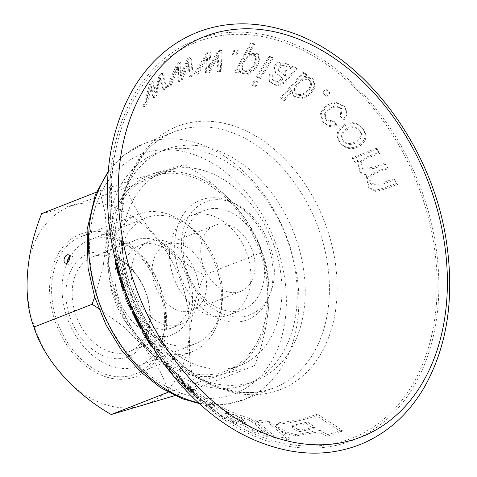 <?xml version="1.0" encoding="UTF-8"?>
<svg xmlns="http://www.w3.org/2000/svg" width="477" height="477" viewBox="0 0 477 477"><rect width="100%" height="100%" fill="white"/><g stroke="black" fill="none" stroke-linecap="round" stroke-linejoin="round"><path stroke-width="0.36" stroke-dasharray="2.38 1.79" d="M124.258 291.662A44.325 32.042 -111.4 0 1 140.047 245.208A44.325 32.042 -111.4 0 1 186.06 274.77A44.325 32.042 -111.4 0 1 172.418 327.735A44.325 32.042 -111.4 0 1 167.618 329.047A44.325 32.042 -111.4 0 1 124.258 291.662M133.184 288.162A44.325 32.042 -111.4 0 1 148.973 241.708A44.325 32.042 -111.4 0 1 194.992 271.27A44.325 32.042 -111.4 0 1 181.343 324.235A44.325 32.042 -111.4 0 1 133.184 288.162M97.964 255.493A50.729 36.675 68.6 0 0 92.472 256.996A50.729 36.675 68.6 0 0 76.851 317.61A50.729 36.675 68.6 0 0 129.517 351.442A50.729 36.675 68.6 0 0 147.59 298.28A50.729 36.675 68.6 0 0 97.964 255.493M93.975 252.351A55.159 39.877 68.6 0 0 80.768 337.424A55.159 39.877 68.6 0 0 149.689 326.232A55.159 39.877 68.6 0 0 93.975 252.351M117.163 293.385A50.729 36.675 68.6 0 0 172.28 334.669A50.729 36.675 68.6 0 0 190.347 281.502A50.729 36.675 68.6 0 0 135.23 240.217A50.729 36.675 68.6 0 0 117.163 293.385M127.115 376.275A73.852 53.394 68.6 0 0 135.11 374.087A73.852 53.394 68.6 0 0 157.851 285.836A73.852 53.394 68.6 0 0 81.173 236.586A73.852 53.394 68.6 0 0 56.501 319.453A73.852 53.394 68.6 0 0 127.115 376.275M184.128 353.91A73.852 53.394 68.6 0 0 192.13 351.722A73.852 53.394 68.6 0 0 214.865 263.471A73.852 53.394 68.6 0 0 138.187 214.221A73.852 53.394 68.6 0 0 113.514 297.088A73.852 53.394 68.6 0 0 184.128 353.91M145.246 333.274L153.159 345.509L151.674 343.798L143.505 330.209L150.201 341.508L145.002 332.922L145.246 333.274L144.537 333.572M150.452 341.86L149.528 342.247M379.597 153.487L377.235 149.283L352.914 158.793L354.989 162.514L358.31 161.107L360.379 172.686L366.986 175.774L369.287 188.141L375.864 191.498L383.162 189.56L397.496 184.486L394.771 179.865L382.894 184.056L371.297 184.355L369.484 177.694L374.91 173.467L388.23 168.631L385.702 164.231L374.117 168.435L362.645 169.275L360.982 162.717L366.36 158.412L379.597 153.487L376.371 148.299L352.074 157.839L354.143 161.548L357.464 160.141L359.509 171.702L366.097 174.767L368.381 187.109L374.946 190.442L382.232 188.493L396.536 183.395L393.823 178.792L381.97 183.001L370.39 183.323L368.596 176.675L374.016 172.447L387.318 167.594L384.796 163.212L373.235 167.427L361.775 168.292L360.129 161.739L365.501 157.434L378.72 152.497M385.702 164.231L384.796 163.212M377.235 149.283L376.371 148.299M352.914 158.793L352.074 157.839M354.989 162.514L354.143 161.548M358.31 161.107L357.464 160.141M366.986 175.774L366.097 174.767M397.496 184.486L396.536 183.395M388.23 168.631L387.318 167.594M394.771 179.865L393.823 178.792M346.302 128.826C350.851 125.862 355.073 126.089 358.954 129.505C366.378 137.865 349.528 148.574 343.136 140.787C339.97 135.987 341.025 131.998 346.302 128.826M347.107 129.732C351.662 126.781 355.884 127.013 359.771 130.436C367.218 138.813 350.339 149.51 343.941 141.705C340.769 136.899 341.824 132.904 347.107 129.732M341.347 431.876L316.543 415.765C303.038 420.183 290.183 423.016 277.966 424.25L276.07 425.108L277.876 428.257L285.163 433.349L294.971 436.121L318.874 431.816L326.566 436.234L341.347 431.876L342.337 430.236L317.521 414.149L316.543 415.765M299.896 431.584L296.545 430.761L292.514 427.952L291.93 426.861L292.604 426.51L306.574 423.6L313.878 428.656L299.896 431.584L300.826 430.051L297.475 429.234L293.438 426.426L292.854 425.335L307.522 422.032L306.574 423.6M317.521 414.149C303.986 418.621 291.107 421.489 278.878 422.747L276.982 423.612L278.783 426.76L286.069 431.846L295.895 434.607L319.834 430.236L318.874 431.816M319.834 430.236L327.532 434.648L326.566 436.234M327.532 434.648L342.337 430.236M307.522 422.032L314.832 427.082L313.878 428.656M314.832 427.082L300.826 430.051M269.916 421.799L255.577 419.933L274.961 436.538L289.312 438.381L269.916 421.799L269.016 423.29L254.682 421.412L274.06 438.023L288.406 439.883L269.016 423.29M255.577 419.933L254.682 421.412M145.002 332.922L144.328 333.202M141.961 328.82L142.593 328.558L141.8 327.288L150.201 341.508L148.55 342.206L143.368 333.608M143.672 330.597L143.052 330.859M149.653 340.53L148.001 341.234M151.626 343.13L150.374 343.661M153.159 345.509L151.847 346.058M150.022 344.513L141.866 330.901M151.006 342.522L149.355 343.219M287.655 43.693A212.742 153.809 -111.4 0 1 436.61 301.619A212.742 153.809 -111.4 0 1 260.865 436.652A212.742 153.809 -111.4 0 1 225.09 418.061A212.742 153.809 -111.4 0 1 117.264 143.118A212.742 153.809 -111.4 0 1 287.655 43.693M133.643 314.832L135.122 314.206L141.168 325.982L134.27 311.904C135.921 314.421 143.941 330.579 142.569 328.546L133.906 311.624L141.192 325.988L139.552 326.685M141.8 327.288L133.906 311.624L133.596 311.755M122.434 287.744L124.044 287.065L124.33 287.774C121.826 280.47 120.818 277.042 121.307 277.483L125.558 290.511L121.396 278.89L124.08 287.178L120.043 274.335L116.609 260.424C116.764 259.202 120.824 275.897 120.109 274.293L120.043 274.335M122.696 288.466L124.33 287.774L121.063 277.095L120.508 277.334M122.988 288.633L124.628 287.935L121.909 279.766L124.509 288.06L123.006 288.692M129.345 305.614L130.978 304.922L127.258 295.573L131.044 304.91L131.503 304.761L132.63 307.349L132.057 307.492L126.59 294.094L130.919 304.922L124.807 289.211L123.173 289.903L119.751 279.588M160.039 76.356L155.293 92.818L153.516 82.014L150.78 84.578L144.143 107.027L146.827 104.403L151.644 86.892L153.695 98.184L156.539 95.799L161.107 79.081L163.808 90.123L166.688 88.018L162.973 73.983L160.039 76.356L159.145 75.342L154.405 91.817L152.598 80.971L149.844 83.517L143.219 105.977L145.914 103.366L150.72 85.848L152.813 97.183L155.669 94.816L160.224 78.085L162.961 89.163L165.847 87.07L162.091 72.987L159.145 75.342M218.675 51.546L209.212 68.122L210.977 52.697L207.692 53.263L194.735 75.3L197.985 74.662L207.722 57.24L206.112 73.285L209.445 72.796L218.77 56.018L217.84 71.759L221.107 71.425L222.115 51.111L218.675 51.546L217.906 50.675L208.449 67.251L210.202 51.814L206.911 52.375L193.954 74.412L197.21 73.786L206.946 56.364L205.348 72.415L208.687 71.932L218.007 55.153L217.083 70.906L220.356 70.572L221.352 50.246L217.906 50.675M240.062 70.274L241.237 73.202L248.296 74.382L255.618 69.034L259.637 61.366L258.689 54.539L248.887 54.306L254.593 44.522L251.343 43.944L235.727 72.516L238.679 73.041L240.062 70.274L239.323 69.439L240.497 72.361L247.557 73.547L254.879 68.199L258.898 60.531L257.95 53.698L248.141 53.466L253.842 43.675L250.592 43.091L234.988 71.675L237.94 72.206L239.323 69.439M257.175 77.465L260.454 78.58L273.214 58.111L269.934 57.001L257.175 77.465L256.441 76.636L259.721 77.745L272.48 57.276L269.195 56.167L256.441 76.636M284.292 100.796L292.174 91.399L293.731 96.33L301.691 99.133L309.996 94.804L315.124 87.267L313.723 79.349L304.708 77.161L306.848 74.925L304.004 72.945L281.239 98.667L284.292 100.796L283.553 99.961L291.429 90.558L292.985 95.483L300.945 98.286L309.245 93.951L314.373 86.415L312.972 78.496L303.962 76.32L306.103 74.084L303.259 72.099L280.5 97.827L283.553 99.961M344.424 120.013L347.423 113.514L344.925 107.039L336.374 102.835L327.013 106.204L321.069 113.991L323.609 122.792L329.643 126.566L336.959 125.391L334.58 121.903L326.501 120.776L325.26 114.695L329.619 109.525L335.838 106.609L341.943 108.989L341.055 117.259L344.424 120.013L343.625 119.113L346.63 112.62L344.138 106.15L335.599 101.953L326.238 105.334L320.305 113.121L322.834 121.915L328.862 125.678L336.172 124.497L333.793 121.015L325.725 119.9L324.491 113.824L328.844 108.649L335.057 105.733L341.156 108.1L340.262 116.364L343.625 119.113M166.479 363.486L166.264 362.937L165.298 364.529L165.519 365.078C164.941 363.909 166.002 364.792 168.685 367.719C179.74 379.895 192.022 390.711 205.539 400.173L213.523 411.496L185.774 388.356L169.18 370.373L170.152 368.775L173.354 372.269L166.479 363.486C165.907 362.323 166.962 363.212 169.639 366.151C180.676 378.368 192.941 389.208 206.44 398.683L214.435 409.993L187.455 387.527L170.462 369.168L169.49 370.772L172.4 373.843L165.519 365.078L166.479 363.486M151.674 343.798L170.462 369.168M213.124 402.809C224.333 409.117 236.3 414.245 249.018 418.192L256.06 422.467L268.104 435.012L253.019 430.081L248.487 425.878L232.245 418.919L236.777 423.123L223.17 415.741L211.126 403.202L210.601 402.045L213.124 402.809L212.223 404.287C223.445 410.59 235.411 415.711 248.129 419.665L255.171 423.94L267.203 436.497L252.118 431.56L247.599 427.35L231.351 420.392L235.876 424.602L222.27 417.238L210.226 404.687L209.701 403.524L212.223 404.287M344.394 126.089C337 131.169 335.987 137.185 341.347 144.137C346.725 149.462 352.759 150.136 359.455 146.165C366.885 141.15 367.892 135.146 362.478 128.158C357.16 122.839 351.132 122.154 344.394 126.089M322.989 93.248L326.405 96.276L330.024 93.075L326.608 90.052L322.989 93.248L325.642 95.412L329.261 92.21L325.845 89.187L322.231 92.389M269.636 74.525L270.131 82.175L276.958 85.932L285.025 82.897L296.974 68.706L293.522 66.989L291.042 69.105L289.044 64.938L278.371 62.869L274.37 67.764L275.64 72.808L283.362 78.973L278.18 82.509L273.094 80.184L273.041 75.527L269.636 74.525L268.903 73.696L269.398 81.34L276.219 85.097L284.292 82.062L296.235 67.865L292.783 66.148L290.302 68.271L288.305 64.097L277.638 62.034L273.631 66.929L274.907 71.979L282.623 78.139L277.447 81.674L272.355 79.355L272.307 74.692L268.903 73.696M252.589 85.538L255.869 86.647L258.176 82.533L254.897 81.424L252.589 85.538L251.856 84.703L255.135 85.812L257.443 81.704L254.163 80.589L251.856 84.703M232.913 54.837L236.67 54.998L238.548 51.021L234.791 50.86L232.913 54.837L232.162 53.984L235.924 54.145L237.796 50.168L234.04 50.007L232.162 53.984M188.278 59.47L181.218 76.368L180.98 62.815L177.879 64.347L168.131 87.082L171.183 85.478L178.422 67.627L178.869 81.74L182.035 80.321L188.922 63.208L190.031 76.994L193.161 75.795L191.527 58.093L188.278 59.47L187.467 58.552L180.407 75.449L180.145 61.879L177.045 63.399L167.296 86.134L170.355 84.536L177.593 66.685L178.058 80.828L181.23 79.409L188.117 62.296L189.244 76.105L192.374 74.907L190.722 57.174L187.467 58.552M131.801 307.701L130.424 308.178L124.956 294.786M119.375 271.693C119.948 273.267 117.509 262.63 117.235 263.042L119.375 271.693M182.924 382.781L198.456 397.12L196.929 395.23L182.53 382.304L182.924 382.781L181.981 384.337L197.532 398.635L196.011 396.745L181.981 384.337M181.898 380.831L195.248 392.857L193.889 390.681L180.544 378.66L179.418 377.879L181.898 380.831L180.968 382.375L194.33 394.366L192.976 392.189L179.608 380.205L178.481 379.43L178.827 379.984L180.968 382.375M179.346 377.695L178.481 379.43L179.346 377.695M195.248 392.857L194.33 394.366M185.774 388.356L169.49 370.772M181.493 383.711L182.435 382.155L181.493 383.711M198.456 397.12L197.532 398.635M242.334 419.188L245.589 422.878L229.348 415.92L225.883 411.752L224.989 413.225L225.198 413.696L226.056 413.446L238.673 418.848L241.445 420.654L244.701 424.351L228.453 417.393L225.198 413.696L226.092 412.223L226.951 411.973L239.561 417.381L242.334 419.188L241.445 420.654M245.589 422.878L244.701 424.351M229.348 415.92L228.453 417.393M285.288 76.338L287.011 67.227L281.502 65.277L278.842 70.757L285.288 76.338L284.548 75.503L286.272 66.386L280.762 64.443L278.103 69.922L284.548 75.503M298.203 84.125C301.989 79.397 306.073 78.389 310.455 81.108C314.987 87.255 302.609 99.747 296.169 93.915C294.321 90.612 295.001 87.345 298.203 84.125M297.463 83.284C301.243 78.55 305.328 77.542 309.704 80.261C314.236 86.403 301.858 98.9 295.424 93.075C293.582 89.765 294.255 86.504 297.463 83.284M244.135 62.326C247.235 56.507 251.009 54.563 255.457 56.507C259.214 60.961 249.644 75.3 243.389 70.715C241.946 68.378 242.197 65.582 244.135 62.326M243.389 61.485C246.49 55.666 250.264 53.722 254.712 55.666C258.48 60.126 248.911 74.466 242.656 69.88C241.207 67.537 241.457 64.741 243.389 61.485M248.887 54.306L248.141 53.466M254.593 44.522L253.842 43.675M251.343 43.944L250.592 43.091M235.727 72.516L234.988 71.675M236.67 54.998L235.924 54.145M238.548 51.021L237.796 50.168M234.791 50.86L234.04 50.007M209.212 68.122L208.449 67.251M210.977 52.697L210.202 51.814M207.692 53.263L206.911 52.375M194.735 75.3L193.954 74.412M197.985 74.662L197.21 73.786M207.722 57.24L206.946 56.364M206.112 73.285L205.348 72.415M209.445 72.796L208.687 71.932M218.77 56.018L218.007 55.153M217.84 71.759L217.083 70.906M221.107 71.425L220.356 70.572M222.115 51.111L221.352 50.246M190.031 76.994L189.244 76.105M193.161 75.795L192.374 74.907M181.218 76.368L180.407 75.449M180.98 62.815L180.145 61.879M177.879 64.347L177.045 63.399M168.131 87.082L167.296 86.134M171.183 85.478L170.355 84.536M178.422 67.627L177.593 66.685M178.869 81.74L178.058 80.828M188.922 63.208L188.117 62.296M191.527 58.093L190.722 57.174M182.035 80.321L181.23 79.409M155.293 92.818L154.405 91.817M153.516 82.014L152.598 80.971M150.78 84.578L149.844 83.517M144.143 107.027L143.219 105.977M146.827 104.403L145.914 103.366M151.644 86.892L150.72 85.848M153.695 98.184L152.813 97.183M156.539 95.799L155.669 94.816M161.107 79.081L160.224 78.085M163.808 90.123L162.961 89.163M166.688 88.018L165.847 87.07M162.973 73.983L162.091 72.987M118.403 275.044L115.118 262.404M121.468 279.045L119.828 279.737M121.396 278.89L119.799 279.564M125.558 290.511L125.034 290.731M125.338 290.421L123.859 291.048M123.287 290.29L123.173 289.903M131.044 304.91L130.674 305.065M131.503 304.761L130.692 305.107M130.99 308.041L130.424 308.178M130.919 304.922L129.333 305.59M135.414 314.421L133.775 315.112M134.27 311.904L133.763 312.113M140.178 328.021L132.517 312.852M143.505 330.209L142.85 330.483M193.889 390.681L192.976 392.189M343.601 125.189C336.207 130.269 335.188 136.279 340.536 143.219C345.908 148.526 351.937 149.194 358.621 145.223C366.044 140.208 367.057 134.21 361.655 127.222C356.343 121.921 350.321 121.247 343.601 125.189M196.929 395.23L196.011 396.745M274.961 436.538L274.06 438.023M289.312 438.381L288.406 439.883M268.104 435.012L267.203 436.497M253.019 430.081L252.118 431.56M248.487 425.878L247.599 427.35M232.245 418.919L231.351 420.392M236.777 423.123L235.876 424.602M223.17 415.741L222.27 417.238M214.435 409.993L213.523 411.496M173.354 372.269L172.4 373.843M206.44 398.683L205.539 400.173M336.959 125.391L336.172 124.497M334.58 121.903L333.793 121.015M341.055 117.259L340.262 116.364M326.405 96.276L325.642 95.412M330.024 93.075L329.261 92.21M326.608 90.052L325.845 89.187M304.708 77.161L303.962 76.32M306.848 74.925L306.103 74.084M304.004 72.945L303.259 72.099M281.239 98.667L280.5 97.827M292.174 91.399L291.429 90.558M296.974 68.706L296.235 67.865M293.522 66.989L292.783 66.148M291.042 69.105L290.302 68.271M283.362 78.973L282.623 78.139M273.041 75.527L272.307 74.692M260.454 78.58L259.721 77.745M273.214 58.111L272.48 57.276M269.934 57.001L269.195 56.167M255.869 86.647L255.135 85.812M258.176 82.533L257.443 81.704M254.897 81.424L254.163 80.589M238.679 73.041L237.94 72.206M114.82 207.447A105.989 76.63 -111.4 0 1 174.856 380.789A105.989 76.63 -111.4 0 1 34.761 327.765A105.989 76.63 -111.4 0 1 114.82 207.447M41.666 213.642C53.853 211.102 86.432 201.163 126.709 187.646C136.541 219.611 166.145 253.442 204.025 275.092C187.872 315.255 184.849 359.151 196.291 388.534L174.886 395.6M168.178 392.195L169.401 391.712C209.677 378.201 242.256 368.262 254.444 365.722L196.291 388.534M254.444 365.722C270.626 325.505 273.589 281.633 262.177 252.279L204.025 275.092M94.673 296.986L102.883 268.211L106.735 239.788L105.334 213.768L99.818 190.83C139.373 177.551 172.418 167.433 184.867 164.833L126.709 187.646M184.867 164.833C222.067 186.066 252.124 219.712 262.177 252.279M181.409 370.218A104.159 75.306 68.6 0 0 226.003 370.993A104.159 75.306 68.6 0 0 258.069 246.526A104.159 75.306 68.6 0 0 149.927 177.056A104.159 75.306 68.6 0 0 109.919 272.677A104.159 75.306 68.6 0 0 181.409 370.218M194.64 176.138A105.989 76.63 -111.4 0 1 254.676 349.48A105.989 76.63 -111.4 0 1 114.581 296.455A105.989 76.63 -111.4 0 1 194.64 176.138M169.401 391.712L159.181 369.132L143.875 346.803L123.138 326.28L98.703 308.446M103.33 375.948A76.457 55.278 68.6 0 0 161.083 289.157A76.457 55.278 68.6 0 0 60.019 250.908A76.457 55.278 68.6 0 0 103.33 375.948M195.659 364.631A104.159 75.306 68.6 0 0 240.253 365.4A104.159 75.306 68.6 0 0 272.325 240.933A104.159 75.306 68.6 0 0 164.183 171.464A104.159 75.306 68.6 0 0 124.169 267.084A104.159 75.306 68.6 0 0 195.659 364.631M99.818 190.83L96.372 192.177M109.591 365.525A67.591 48.869 68.6 0 0 138.527 366.026A67.591 48.869 68.6 0 0 159.336 285.252A67.591 48.869 68.6 0 0 89.163 240.175A67.591 48.869 68.6 0 0 63.197 302.221A67.591 48.869 68.6 0 0 109.591 365.525M181.654 244.629A35.459 25.633 -111.4 0 1 206.481 287.619A35.459 25.633 -111.4 0 1 192.368 310.384A35.459 25.633 -111.4 0 1 155.556 286.737A35.459 25.633 -111.4 0 1 166.473 244.367A35.459 25.633 -111.4 0 1 181.654 244.629M230.111 225.621A35.459 25.633 68.6 0 0 214.924 225.359A35.459 25.633 68.6 0 0 204.013 267.728A35.459 25.633 68.6 0 0 240.825 291.381A35.459 25.633 68.6 0 0 254.444 258.826A35.459 25.633 68.6 0 0 230.111 225.621M222.443 300.26A67.591 48.869 68.6 0 0 199.136 235.107A67.591 48.869 68.6 0 0 146.177 217.81A67.591 48.869 68.6 0 0 120.21 279.856A67.591 48.869 68.6 0 0 166.604 343.16A67.591 48.869 68.6 0 0 195.546 343.661A67.591 48.869 68.6 0 0 222.443 300.26M224.053 314.415A60.686 43.872 68.6 0 0 270.209 293.707A60.686 43.872 68.6 0 0 234.893 203.667A60.686 43.872 68.6 0 0 181.725 238.911A60.686 43.872 68.6 0 0 224.053 314.415M219.837 319.292A64.27 46.466 68.6 0 0 268.718 297.362A64.27 46.466 68.6 0 0 231.315 202.004A64.27 46.466 68.6 0 0 175.005 239.329A64.27 46.466 68.6 0 0 219.837 319.292M220.535 309.054A53.185 38.452 68.6 0 0 243.306 309.448A53.185 38.452 68.6 0 0 259.685 245.893A53.185 38.452 68.6 0 0 204.46 210.417A53.185 38.452 68.6 0 0 184.033 259.244A53.185 38.452 68.6 0 0 220.535 309.054M206.851 314.421A53.185 38.452 68.6 0 0 229.622 314.814A53.185 38.452 68.6 0 0 246.001 251.26A53.185 38.452 68.6 0 0 190.776 215.789A53.185 38.452 68.6 0 0 170.349 264.616A53.185 38.452 68.6 0 0 206.851 314.421M202.385 379.919A124.103 89.724 68.6 0 0 255.523 380.837A124.103 89.724 68.6 0 0 293.731 232.537A124.103 89.724 68.6 0 0 164.881 149.766A124.103 89.724 68.6 0 0 117.205 263.698A124.103 89.724 68.6 0 0 202.385 379.919M194.407 383.049A124.103 89.724 68.6 0 0 247.539 383.967A124.103 89.724 68.6 0 0 285.747 235.668A124.103 89.724 68.6 0 0 156.897 152.896A124.103 89.724 68.6 0 0 109.227 266.828A124.103 89.724 68.6 0 0 194.407 383.049M67.454 262.523A4.43 2.564 -69.3 0 0 68.688 264.371A4.43 2.564 -69.3 0 0 73.106 259.106A4.43 2.564 -69.3 0 0 71.824 256.077A4.43 2.564 -69.3 0 0 69.678 256.65M278.878 422.747L277.966 424.25M278.783 426.76L277.876 428.257M286.069 431.846L285.163 433.349M295.895 434.607L294.971 436.121M297.475 429.234L296.545 430.761M293.438 426.426L292.514 427.952M293.528 424.983L292.604 426.51M237.856 127.407A141.341 102.185 68.6 0 0 121.092 217.118A141.341 102.185 68.6 0 0 220.058 388.481A141.341 102.185 68.6 0 0 336.822 298.769A141.341 102.185 68.6 0 0 237.856 127.407M179.871 392.732A128.54 92.932 -111.4 0 1 107.063 182.518A128.54 92.932 -111.4 0 1 276.964 246.824A128.54 92.932 -111.4 0 1 179.871 392.732M185.124 385.07L184.182 386.62M281.502 65.277L280.762 64.443M120.109 274.293L119.632 274.496M239.561 417.381L238.673 418.848M226.951 411.973L226.056 413.446M179.763 378.434L178.827 379.984M180.544 378.66L179.608 380.205M183.585 383.192L182.649 384.742M260.722 438.709A214.972 155.419 -111.4 0 1 138.956 87.136A214.972 155.419 -111.4 0 1 423.099 194.676A214.972 155.419 -111.4 0 1 260.722 438.709M215.568 386.698A137.406 99.335 -111.4 0 1 121.259 258.027A137.406 99.335 -111.4 0 1 174.039 131.89A137.406 99.335 -111.4 0 1 316.692 223.528A137.406 99.335 -111.4 0 1 274.394 387.718A137.406 99.335 -111.4 0 1 215.568 386.698M108.1 172.614A137.406 99.335 -111.4 0 1 143.488 143.875A137.406 99.335 -111.4 0 1 286.146 235.513A137.406 99.335 -111.4 0 1 243.842 399.702A137.406 99.335 -111.4 0 1 198.354 402.689M256.06 422.467L255.171 423.94M211.126 403.202L210.226 404.687M249.018 418.192L248.129 419.665M177.718 377.325L176.752 378.917M171.338 370.176L170.367 371.78M167.224 364.708L166.258 366.3M169.639 366.151L168.685 367.719M148.973 241.708L140.047 245.208M181.343 324.235L172.418 327.735M135.23 240.217L92.472 256.996M172.28 334.669L129.517 351.442M138.187 214.221L81.173 236.586M192.13 351.722L135.11 374.087M362.645 169.269L361.775 168.286M360.379 172.686L359.509 171.702M369.287 188.141L368.381 187.109M371.291 184.355L370.385 183.329M358.954 129.505L359.771 130.436M343.13 140.787L343.941 141.705M276.07 425.108L276.982 423.606M291.93 426.861L292.854 425.335M225.126 418.09C211.71 409.153 199.153 398.963 187.461 387.521M117.264 143.118C107.921 181.946 107.76 221.483 116.782 261.736M134.162 312.196L132.04 307.516M135.51 315.041L140.25 324.408M117.431 264.473L119.333 271.812M115.577 263.745L117.235 263.042M117.747 272.695L119.399 271.997M286.272 66.386L287.011 67.227M309.704 80.261L310.455 81.108M295.418 93.075L296.163 93.921M254.718 55.666L255.457 56.501M242.65 69.88L243.389 70.721M241.243 73.202L240.503 72.367M258.683 54.533L257.944 53.692M119.709 274.752L120.126 274.579M115.845 260.752L116.609 260.424M121.885 279.76L120.24 280.458M278.109 69.916L278.842 70.751M284.155 75.032L284.894 75.867M199.291 403.542L222.163 404.74L243.842 399.702L274.394 387.718C257.139 394.413 238.387 394.038 218.144 386.597C182.643 373.628 148.347 335.766 132.314 290.648C106.174 222.598 127.878 147.572 174.039 131.89L143.488 143.875L124.169 154.924L108.207 171.35M209.701 403.524L210.601 402.045M340.536 143.219L341.347 144.137M361.655 127.222L362.478 128.158M326.501 120.776L325.725 119.9M341.937 108.989L341.156 108.1M344.919 107.045L344.132 106.15M323.609 122.792L322.834 121.915M293.731 96.33L292.985 95.489M313.723 79.349L312.972 78.496M289.044 64.932L288.305 64.097M275.64 72.802L274.907 71.967M283.278 78.872L282.539 78.037M273.094 80.184L272.361 79.349M270.125 82.169L269.392 81.334M164.183 171.464L149.927 177.056M240.253 365.4L226.003 370.993M214.924 225.359L166.473 244.367M240.825 291.381L192.368 310.384M146.177 217.81L89.163 240.175M195.546 343.661L138.527 366.026M234.893 203.667L231.315 202.004M270.209 293.707L268.718 297.362M204.46 210.417L190.776 215.789M243.306 309.448L229.622 314.814M164.881 149.766L156.897 152.896M255.523 380.837L247.539 383.967M71.824 256.077L68.444 254.801M68.688 264.371L65.307 263.089"/><path stroke-width="0.72" d="M144.537 333.572L143.601 333.972L151.489 346.213L150.022 344.513L143.601 333.972M149.528 342.247L148.794 342.558M144.328 333.202L143.35 333.62M143.052 330.859L142.033 331.288L143.368 333.608M150.374 343.661L149.963 343.834M151.847 346.058L151.489 346.213M117.724 272.391C118.296 273.965 115.839 263.334 115.577 263.745L117.724 272.391M142.85 330.483L141.866 330.901L142.033 331.288M115.774 265.14L114.951 261.128C115.094 259.905 119.172 276.594 118.463 274.99L117.694 272.522M119.799 279.564L123.287 290.29M122.434 287.744L119.417 277.793L120.508 277.334M125.034 290.731L123.913 291.203L120.264 280.464L123.173 289.903M122.696 288.466C120.186 281.162 119.172 277.733 119.655 278.18L123.913 291.203M130.674 305.065L129.41 305.602L129.863 305.453L130.99 308.041L130.424 308.178M130.692 305.107L129.863 305.453M131.801 307.701L130.99 308.041M124.938 294.804L126.327 294.22L124.938 294.804L129.41 305.602M125.624 296.265L126.906 295.722L125.558 296.277M133.596 311.755L132.272 312.316L139.552 326.685M133.643 314.832L139.522 326.673L132.63 312.596C134.275 315.118 142.289 331.276 140.924 329.243L133.852 315.691M133.763 312.113L132.63 312.596M141.961 328.82L140.948 329.249L138.634 325.153M174.886 395.6L111.242 414.525C74.042 393.298 43.985 359.646 33.933 327.085C22.491 297.702 25.514 253.806 41.666 213.642L96.372 192.177M168.178 392.195L111.242 414.525M98.703 308.446L92.085 304.272L33.933 327.085M69.725 257.824A4.43 2.564 110.7 0 1 65.307 263.089A4.43 2.564 110.7 0 1 64.478 258.039A4.43 2.564 110.7 0 1 68.444 254.801A4.43 2.564 110.7 0 1 69.725 257.824M92.085 304.272L94.673 296.986M69.678 256.65A4.43 2.564 -69.3 0 0 67.454 262.523M120.109 274.293L118.463 274.99M269.278 435.352A214.972 155.419 -111.4 0 1 147.506 83.779A214.972 155.419 -111.4 0 1 431.649 191.325A214.972 155.419 -111.4 0 1 269.278 435.352M198.354 402.689A137.406 99.335 -111.4 0 1 185.016 398.683A137.406 99.335 -111.4 0 1 98.196 299.884A137.406 99.335 -111.4 0 1 108.1 172.614M118.481 275.271L120.126 274.579M114.951 261.128L115.845 260.752M129.285 305.614L130.406 308.202M262.648 443.246C297.123 456.066 329.768 456.435 360.576 444.367C387.288 433.349 408.61 414.191 424.542 386.889C447.247 346.189 454.599 298.167 446.591 242.823C432.967 145.968 362.598 52.959 284.87 30.462C254.402 21.173 225.543 21.656 198.295 31.917C170.414 42.912 148.293 62.648 131.944 91.131C110.372 130.316 102.99 176.407 109.788 229.383C121.48 323.65 187.222 416.135 262.648 443.246M199.291 403.542L182.435 398.79L160.666 387.706L140.411 371.696L121.486 350.136L106.013 324.861L94.696 297.076L88.072 268.086L87.1 229.628L95.346 194.682L108.207 171.35"/></g></svg>
